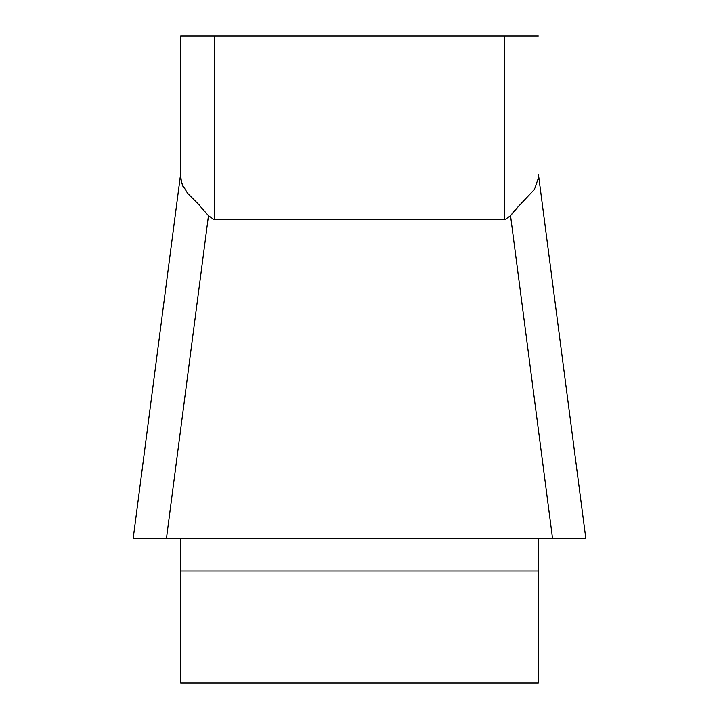 <?xml version="1.0" encoding="UTF-8"?>
<svg xmlns="http://www.w3.org/2000/svg" width="719" height="719" viewBox="0 0 719 719"><rect width="100%" height="100%" fill="white"/><g stroke="black" fill="none" stroke-linecap="round" stroke-linejoin="round"><path stroke-width="1.08" d="M180.712 35.95L504.765 35.95L504.765 219.762L510.535 215.691L504.765 219.762L214.235 219.762L208.465 215.691L197.536 203.261L187.506 193.222L181.655 183.336L180.712 176.209L180.712 35.95L180.712 173.261M180.712 538.288L180.712 683.05L538.288 683.05L538.288 538.288M538.073 179.84L538.288 176.209L538.198 178.645L534.352 189.546L514.516 210.577L510.535 215.691L552.525 538.288L133.204 538.288M504.765 35.95L538.288 35.95M510.616 215.574L519.352 205.355M180.927 179.84L183.084 186.886M190.733 196.647L199.648 205.355M585.796 538.288L133.258 538.288M208.465 215.691L166.475 538.288L160.121 538.288M585.724 538.288L558.879 538.288M214.235 35.95L214.235 219.762M538.288 571.021L180.712 571.021M585.76 538.046L538.432 174.375M133.24 538.046L180.568 174.375"/></g></svg>
